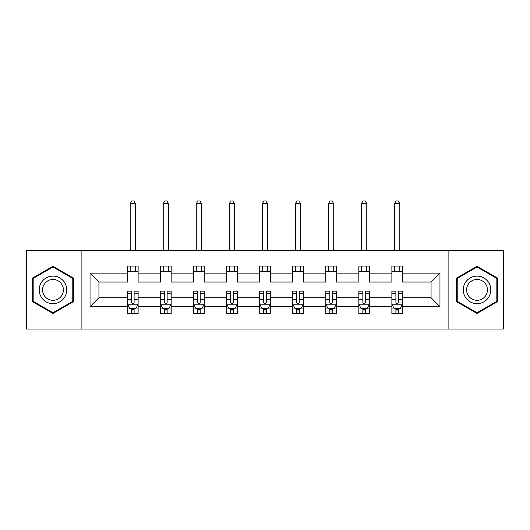 <?xml version="1.0" encoding="UTF-8"?>
<svg xmlns="http://www.w3.org/2000/svg" width="530" height="530" viewBox="0 0 530 530"><rect width="100%" height="100%" fill="white"/><g stroke="black" fill="none" stroke-linecap="round" stroke-linejoin="round"><path stroke-width="0.79" d="M448.108 329.07L503.5 329.07L503.5 250.703L448.108 250.703L448.108 329.07L81.892 329.07L81.892 250.703L26.5 250.703L26.5 329.07L81.892 329.07M402.469 306.618L402.469 297.727L431.062 297.727L439.96 306.618L402.469 306.618L402.469 313.714L398.441 313.714L398.441 308.314M448.108 250.703L81.892 250.703M391.875 306.618L369.423 306.618L369.423 297.727L391.875 297.727L391.875 313.714L402.469 313.714L402.469 308.062L400.475 308.062M369.423 306.618L369.423 313.714L365.402 313.714L365.402 308.314M358.83 306.618L336.378 306.618L336.378 297.727L358.83 297.727L358.83 313.714L369.423 313.714L369.423 308.062L367.429 308.062M336.378 306.618L336.378 313.714L332.356 313.714L332.356 308.314M325.791 306.618L303.339 306.618L303.339 297.727L325.791 297.727L325.791 313.714L336.378 313.714L336.378 308.062L334.39 308.062M303.339 306.618L303.339 313.714L299.311 313.714L299.311 308.314M292.745 306.618L270.293 306.618L270.293 297.727L292.745 297.727L292.745 313.714L303.339 313.714L303.339 308.062L301.345 308.062M270.293 306.618L270.293 313.714L266.272 313.714L266.272 308.314M259.707 306.618L237.255 306.618L237.255 297.727L259.707 297.727L259.707 313.714L270.293 313.714L270.293 308.062L268.306 308.062M237.255 306.618L237.255 313.714L233.227 313.714L233.227 308.314M226.661 306.618L204.209 306.618L204.209 297.727L226.661 297.727L226.661 313.714L237.255 313.714L237.255 308.062L235.26 308.062M204.209 306.618L204.209 313.714L200.188 313.714L200.188 308.314M193.622 306.618L171.17 306.618L171.17 297.727L193.622 297.727L193.622 313.714L204.209 313.714L204.209 308.062L202.221 308.062M171.17 306.618L171.17 313.714L167.142 313.714L167.142 308.314M160.577 306.618L138.125 306.618L138.125 297.727L160.577 297.727L160.577 313.714L171.17 313.714L171.17 308.062L169.176 308.062M138.125 306.618L138.125 313.714L134.103 313.714L134.103 308.314M127.531 306.618L90.04 306.618L90.04 273.155L127.531 273.155L127.531 282.053L98.938 282.053L98.938 297.727L127.531 297.727L127.531 313.714L138.125 313.714L138.125 308.062L136.13 308.062M138.125 273.155L160.577 273.155L160.577 282.053L138.125 282.053L138.125 266.06L127.531 266.06L127.531 273.155M171.17 273.155L193.622 273.155L193.622 282.053L171.17 282.053L171.17 266.06L160.577 266.06L160.577 273.155M204.209 273.155L226.661 273.155L226.661 282.053L204.209 282.053L204.209 266.06L193.622 266.06L193.622 273.155M237.255 273.155L259.707 273.155L259.707 282.053L237.255 282.053L237.255 266.06L226.661 266.06L226.661 273.155M270.293 273.155L292.745 273.155L292.745 282.053L270.293 282.053L270.293 266.06L259.707 266.06L259.707 273.155M303.339 273.155L325.791 273.155L325.791 282.053L303.339 282.053L303.339 266.06L292.745 266.06L292.745 273.155M336.378 273.155L358.83 273.155L358.83 282.053L336.378 282.053L336.378 266.06L325.791 266.06L325.791 273.155M369.423 273.155L391.875 273.155L391.875 282.053L369.423 282.053L369.423 266.06L358.83 266.06L358.83 273.155M431.062 297.727L431.062 282.053L402.469 282.053L402.469 266.06L391.875 266.06L391.875 273.155M402.469 273.155L439.96 273.155L439.96 306.618M90.04 273.155L98.938 282.053M391.875 271.353L402.469 271.353M358.83 271.353L369.423 271.353M325.791 271.353L336.378 271.353M292.745 271.353L303.339 271.353M259.707 271.353L270.293 271.353M226.661 271.353L237.255 271.353M193.622 271.353L204.209 271.353M160.577 271.353L171.17 271.353M127.531 271.353L138.125 271.353M131.559 308.42L134.103 308.42M164.598 308.42L167.142 308.42M197.644 308.42L200.188 308.42M230.689 308.42L233.227 308.42M263.728 308.42L266.272 308.42M296.773 308.42L299.311 308.42M329.812 308.42L332.356 308.42M362.858 308.42L365.402 308.42M395.897 308.42L398.441 308.42M98.938 297.727L90.04 306.618M439.96 273.155L431.062 282.053M73.418 278.084L52.973 266.285L32.535 278.084L32.535 301.689L52.973 313.488L73.418 301.689L73.418 278.084M456.582 278.084L456.582 301.689L477.026 313.488L497.465 301.689L497.465 278.084L477.026 266.285L456.582 278.084M131.559 310.964L134.103 310.964M138.125 293.812L138.125 291.156L134.103 291.156L134.103 293.812L138.125 293.812L138.125 297.727M127.531 297.727L127.531 291.156L131.559 291.156L131.559 302.491C132.407 304.121 133.255 304.121 134.103 302.491L134.103 293.812M129.525 308.062L127.531 308.062L127.531 313.714L131.559 313.714L131.559 308.314M127.531 304.081L129.651 308.314L136.005 308.314L138.125 304.081M135.475 271.353L135.475 266.06M135.475 250.703L135.475 203.679L130.181 203.679L130.181 250.703M130.181 271.353L130.181 266.06M130.181 203.679L131.771 200.93L133.891 200.93L135.475 203.679M164.598 310.964L167.142 310.964M171.17 293.812L171.17 291.156L167.142 291.156L167.142 293.812L171.17 293.812L171.17 297.727M160.577 297.727L160.577 291.156L164.598 291.156L164.598 302.491C165.446 304.121 166.294 304.121 167.142 302.491L167.142 293.812M162.571 308.062L160.577 308.062L160.577 313.714L164.598 313.714L164.598 308.314M160.577 304.081L162.697 308.314L169.05 308.314L171.17 304.081M168.52 271.353L168.52 266.06M168.52 250.703L168.52 203.679L163.227 203.679L163.227 250.703M163.227 271.353L163.227 266.06M163.227 203.679L164.81 200.93L166.93 200.93L168.52 203.679M197.644 310.964L200.188 310.964M204.209 293.812L204.209 291.156L200.188 291.156L200.188 293.812L204.209 293.812L204.209 297.727M193.622 297.727L193.622 291.156L197.644 291.156L197.644 302.491C198.492 304.121 199.34 304.121 200.188 302.491L200.188 293.812M195.61 308.062L193.622 308.062L193.622 313.714L197.644 313.714L197.644 308.314M193.622 304.081L195.736 308.314L202.089 308.314L204.209 304.081M201.566 271.353L201.566 266.06M201.566 250.703L201.566 203.679L196.266 203.679L196.266 250.703M196.266 271.353L196.266 266.06M196.266 203.679L197.856 200.93L199.976 200.93L201.566 203.679M41.055 283.007A13.767 13.767 0 0 0 46.09 301.808A13.767 13.767 0 0 0 64.898 296.773A13.767 13.767 0 0 0 59.863 277.965A13.767 13.767 0 0 0 41.055 283.007M43.95 284.676A10.421 10.421 0 0 0 47.766 298.913A10.421 10.421 0 0 0 62.003 295.097A10.421 10.421 0 0 0 58.187 280.86A10.421 10.421 0 0 0 43.95 284.676M72.782 278.455L72.782 301.325L52.973 312.753L33.171 301.325L33.171 278.455L52.973 267.021L72.782 278.455M465.101 283.007A13.767 13.767 0 0 0 470.136 301.808A13.767 13.767 0 0 0 488.945 296.773A13.767 13.767 0 0 0 483.91 277.965A13.767 13.767 0 0 0 465.101 283.007M467.997 284.676A10.421 10.421 0 0 0 471.813 298.913A10.421 10.421 0 0 0 486.05 295.097A10.421 10.421 0 0 0 482.234 280.86A10.421 10.421 0 0 0 467.997 284.676M496.829 278.455L496.829 301.325L477.026 312.753L457.218 301.325L457.218 278.455L477.026 267.021L496.829 278.455M230.689 310.964L233.227 310.964M237.255 293.812L237.255 291.156L233.227 291.156L233.227 293.812L237.255 293.812L237.255 297.727M226.661 297.727L226.661 291.156L230.689 291.156L230.689 302.491C231.531 304.121 232.378 304.121 233.227 302.491L233.227 293.812M228.655 308.062L226.661 308.062L226.661 313.714L230.689 313.714L230.689 308.314M226.661 304.081L228.781 308.314L235.135 308.314L237.255 304.081M234.605 271.353L234.605 266.06M234.605 250.703L234.605 203.679L229.311 203.679L229.311 250.703M229.311 271.353L229.311 266.06M229.311 203.679L230.901 200.93L233.014 200.93L234.605 203.679M263.728 310.964L266.272 310.964M270.293 293.812L270.293 291.156L266.272 291.156L266.272 293.812L270.293 293.812L270.293 297.727M259.707 297.727L259.707 291.156L263.728 291.156L263.728 302.491C264.576 304.121 265.424 304.121 266.272 302.491L266.272 293.812M261.694 308.062L259.707 308.062L259.707 313.714L263.728 313.714L263.728 308.314M259.707 304.081L261.82 308.314L268.18 308.314L270.293 304.081M267.65 271.353L267.65 266.06M267.65 250.703L267.65 203.679L262.35 203.679L262.35 250.703M262.35 271.353L262.35 266.06M262.35 203.679L263.94 200.93L266.06 200.93L267.65 203.679M296.773 310.964L299.311 310.964M303.339 293.812L303.339 291.156L299.311 291.156L299.311 293.812L303.339 293.812L303.339 297.727M292.745 297.727L292.745 291.156L296.773 291.156L296.773 302.491C297.615 304.121 298.463 304.121 299.311 302.491L299.311 293.812M294.74 308.062L292.745 308.062L292.745 313.714L296.773 313.714L296.773 308.314M292.745 304.081L294.865 308.314L301.219 308.314L303.339 304.081M300.689 271.353L300.689 266.06M300.689 250.703L300.689 203.679L295.395 203.679L295.395 250.703M295.395 271.353L295.395 266.06M295.395 203.679L296.985 200.93L299.099 200.93L300.689 203.679M329.812 310.964L332.356 310.964M336.378 293.812L336.378 291.156L332.356 291.156L332.356 293.812L336.378 293.812L336.378 297.727M325.791 297.727L325.791 291.156L329.812 291.156L329.812 302.491C330.66 304.121 331.508 304.121 332.356 302.491L332.356 293.812M327.779 308.062L325.791 308.062L325.791 313.714L329.812 313.714L329.812 308.314M325.791 304.081L327.911 308.314L334.264 308.314L336.378 304.081M333.734 271.353L333.734 266.06M333.734 250.703L333.734 203.679L328.434 203.679L328.434 250.703M328.434 271.353L328.434 266.06M328.434 203.679L330.024 200.93L332.144 200.93L333.734 203.679M362.858 310.964L365.402 310.964M369.423 293.812L369.423 291.156L365.402 291.156L365.402 293.812L369.423 293.812L369.423 297.727M358.83 297.727L358.83 291.156L362.858 291.156L362.858 302.491C363.706 304.121 364.547 304.121 365.402 302.491L365.402 293.812M360.824 308.062L358.83 308.062L358.83 313.714L362.858 313.714L362.858 308.314M358.83 304.081L360.95 308.314L367.303 308.314L369.423 304.081M366.773 271.353L366.773 266.06M366.773 250.703L366.773 203.679L361.48 203.679L361.48 250.703M361.48 271.353L361.48 266.06M361.48 203.679L363.07 200.93L365.19 200.93L366.773 203.679M395.897 310.964L398.441 310.964M402.469 293.812L402.469 291.156L398.441 291.156L398.441 293.812L402.469 293.812L402.469 297.727M391.875 297.727L391.875 291.156L395.897 291.156L395.897 302.491C396.745 304.121 397.593 304.121 398.441 302.491L398.441 293.812M393.869 308.062L391.875 308.062L391.875 313.714L395.897 313.714L395.897 308.314M391.875 304.081L393.995 308.314L400.349 308.314L402.469 304.081M399.819 271.353L399.819 266.06M399.819 250.703L399.819 203.679L394.525 203.679L394.525 250.703M394.525 271.353L394.525 266.06M394.525 203.679L396.109 200.93L398.229 200.93L399.819 203.679M127.584 304.187L138.072 304.187M127.531 293.812L131.559 293.812M134.103 299.49L138.125 299.49M127.531 299.49L131.559 299.49M131.559 309.613L134.103 309.613M160.63 304.187L171.117 304.187M160.577 293.812L164.598 293.812M167.142 299.49L171.17 299.49M160.577 299.49L164.598 299.49M164.598 309.613L167.142 309.613M193.675 304.187L204.156 304.187M193.622 293.812L197.644 293.812M200.188 299.49L204.209 299.49M193.622 299.49L197.644 299.49M197.644 309.613L200.188 309.613M226.714 304.187L237.202 304.187M226.661 293.812L230.689 293.812M233.227 299.49L237.255 299.49M226.661 299.49L230.689 299.49M230.689 309.613L233.227 309.613M259.76 304.187L270.24 304.187M259.707 293.812L263.728 293.812M266.272 299.49L270.293 299.49M259.707 299.49L263.728 299.49M263.728 309.613L266.272 309.613M292.798 304.187L303.286 304.187M292.745 293.812L296.773 293.812M299.311 299.49L303.339 299.49M292.745 299.49L296.773 299.49M296.773 309.613L299.311 309.613M325.844 304.187L336.325 304.187M325.791 293.812L329.812 293.812M332.356 299.49L336.378 299.49M325.791 299.49L329.812 299.49M329.812 309.613L332.356 309.613M358.883 304.187L369.37 304.187M358.83 293.812L362.858 293.812M365.402 299.49L369.423 299.49M358.83 299.49L362.858 299.49M362.858 309.613L365.402 309.613M391.928 304.187L402.416 304.187M391.875 293.812L395.897 293.812M398.441 299.49L402.469 299.49M391.875 299.49L395.897 299.49M395.897 309.613L398.441 309.613"/></g></svg>
